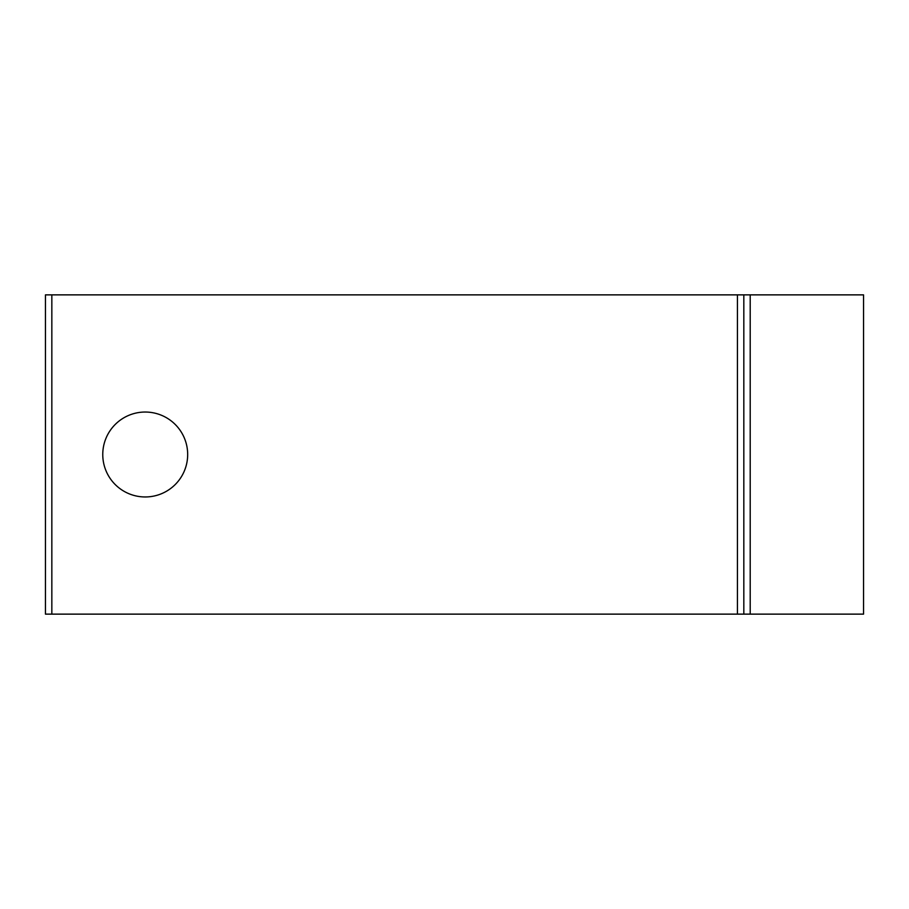 <?xml version="1.0" encoding="UTF-8"?>
<svg xmlns="http://www.w3.org/2000/svg" width="909" height="909" viewBox="0 0 909 909"><rect width="100%" height="100%" fill="white"/><g stroke="black" fill="none" stroke-linecap="round" stroke-linejoin="round"><path stroke-width="1.36" d="M102.762 454.5A42.462 42.462 0 0 1 145.213 412.038A42.462 42.462 0 0 1 187.674 454.5A42.462 42.462 0 0 1 145.213 496.962A42.462 42.462 0 0 1 102.762 454.5M45.45 614.132L45.45 294.868L45.45 614.132L51.836 614.132L51.836 294.868L45.45 294.868M743.823 294.868L743.823 614.132L863.55 614.132L863.55 294.868L51.836 294.868M743.823 614.132L51.836 614.132M750.209 614.132L750.209 294.868M737.438 614.132L737.438 294.868"/></g></svg>
